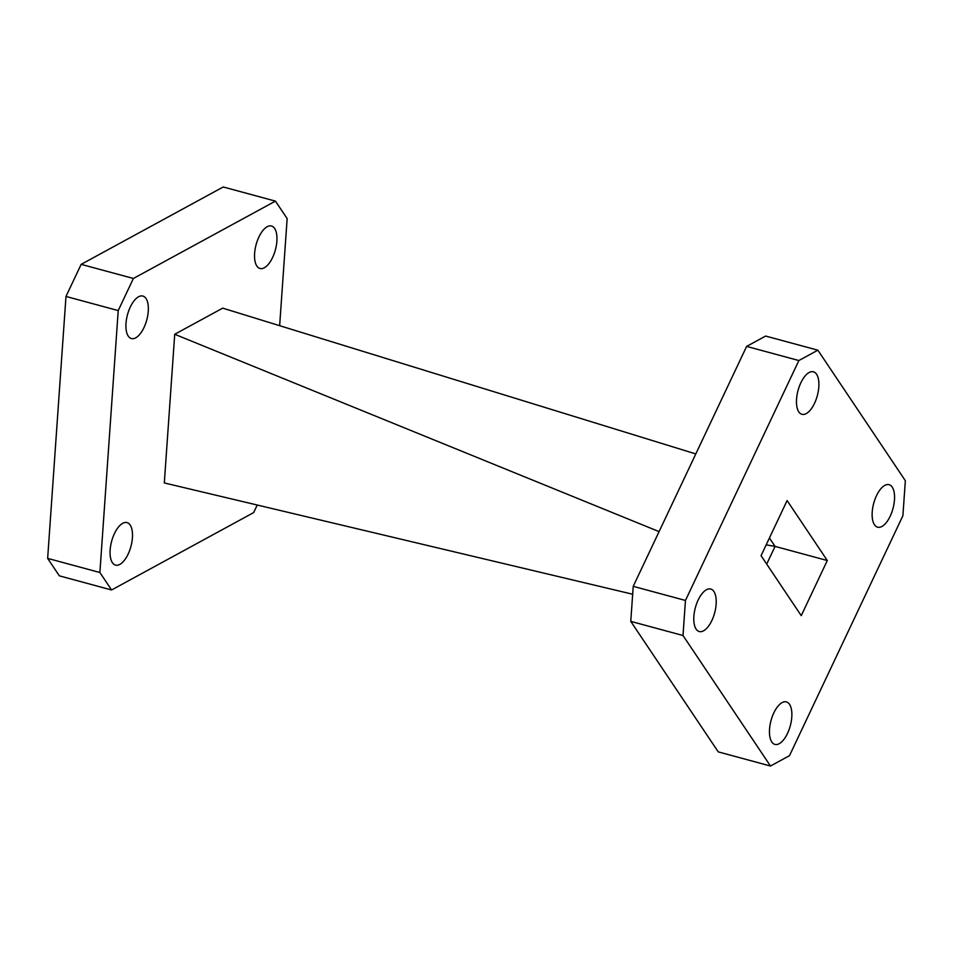 <?xml version="1.0" encoding="UTF-8"?>
<svg xmlns="http://www.w3.org/2000/svg" width="953" height="953" viewBox="0 0 953 953"><rect width="100%" height="100%" fill="white"/><g stroke="black" fill="none" stroke-linecap="round" stroke-linejoin="round"><path stroke-width="1.43" d="M112.383 562.651A22.014 9.995 105.1 0 0 115.527 565.093A22.014 9.995 105.1 0 0 129.679 550.381A22.014 9.995 105.1 0 0 130.168 525.032A22.014 9.995 105.1 0 0 127.023 522.589A22.014 9.995 105.1 0 0 112.883 537.313A22.014 9.995 105.1 0 0 112.383 562.651M256.857 266.054A22.014 9.995 105.1 0 0 260.002 268.496A22.014 9.995 105.1 0 0 274.142 253.784A22.014 9.995 105.1 0 0 274.643 228.446A22.014 9.995 105.1 0 0 271.498 226.004A22.014 9.995 105.1 0 0 257.358 240.716A22.014 9.995 105.1 0 0 256.857 266.054M128.25 336.111A22.014 9.995 105.1 0 0 131.383 338.553A22.014 9.995 105.1 0 0 145.535 323.829A22.014 9.995 105.1 0 0 146.023 298.492A22.014 9.995 105.1 0 0 142.879 296.049A22.014 9.995 105.1 0 0 128.738 310.761A22.014 9.995 105.1 0 0 128.25 336.111M696.107 629.087A22.014 9.995 105.1 0 0 699.252 631.529A22.014 9.995 105.1 0 0 713.404 616.817A22.014 9.995 105.1 0 0 713.892 591.479A22.014 9.995 105.1 0 0 710.747 589.037A22.014 9.995 105.1 0 0 696.607 603.749A22.014 9.995 105.1 0 0 696.107 629.087M771.775 741.958A22.014 9.995 105.1 0 0 774.908 744.4A22.014 9.995 105.1 0 0 789.06 729.688A22.014 9.995 105.1 0 0 789.549 704.35A22.014 9.995 105.1 0 0 786.416 701.908A22.014 9.995 105.1 0 0 772.264 716.62A22.014 9.995 105.1 0 0 771.775 741.958M874.461 524.734A22.014 9.995 105.1 0 0 877.594 527.176A22.014 9.995 105.1 0 0 891.746 512.464A22.014 9.995 105.1 0 0 892.234 487.126A22.014 9.995 105.1 0 0 889.101 484.684A22.014 9.995 105.1 0 0 874.949 499.396A22.014 9.995 105.1 0 0 874.461 524.734M798.793 411.863A22.014 9.995 105.1 0 0 801.938 414.305A22.014 9.995 105.1 0 0 816.078 399.593A22.014 9.995 105.1 0 0 816.578 374.243A22.014 9.995 105.1 0 0 813.433 371.801A22.014 9.995 105.1 0 0 799.293 386.525A22.014 9.995 105.1 0 0 798.793 411.863M683.003 635.508L770.477 766.021L789.489 755.669L902.896 515.74L905.35 480.705L817.865 350.192L798.864 360.544L685.457 600.461L683.003 635.508L630.767 621.368L718.252 751.881L770.477 766.021M798.864 360.544L746.628 346.404L765.64 336.052L817.865 350.192M746.628 346.404L633.221 586.333L685.457 600.461M761.054 555.682L801.247 615.65L827.299 560.531L787.107 500.563L761.054 555.682M630.767 621.368L633.221 586.333M769.416 537.968L775.063 546.391L827.299 560.531M766.176 544.842L775.063 546.391L766.7 564.105M632.673 594.231L164.309 482.945L174.721 334.277L659.083 531.619M695.809 453.938L222.716 308.141L174.721 334.277M279.646 325.688L287.151 218.571L275.441 201.119L133.384 278.479L118.22 310.583L99.886 572.515L111.584 589.978L253.641 512.607L257.227 505.019M111.584 589.978L59.348 575.838L47.65 558.387L99.886 572.515M118.22 310.583L65.983 296.443L47.65 558.387M65.983 296.443L81.16 264.35L133.384 278.479M275.441 201.119L223.216 186.979L81.16 264.35"/></g></svg>
